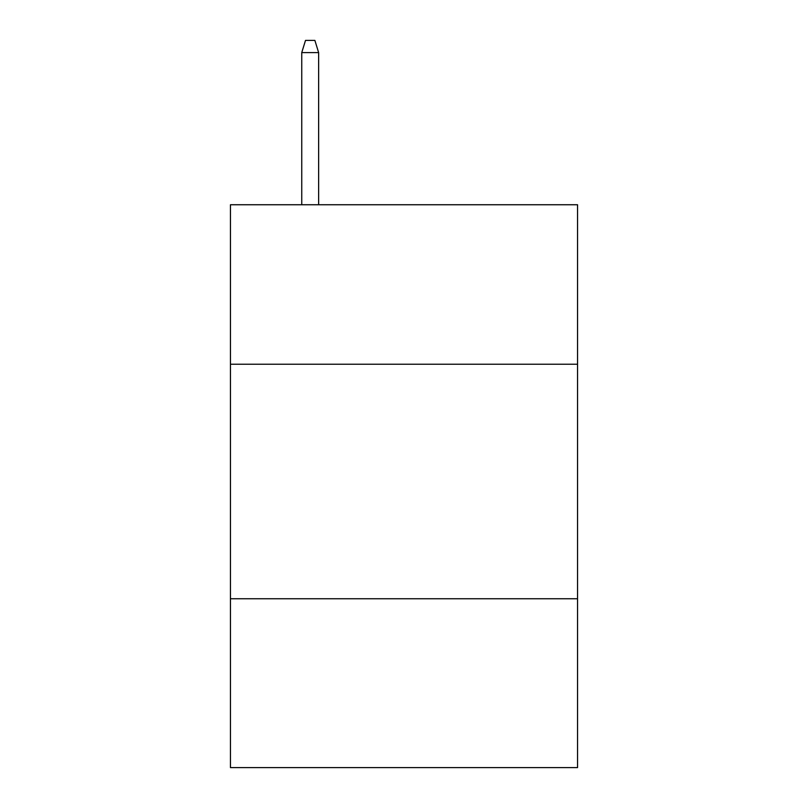<?xml version="1.0" encoding="UTF-8"?>
<svg xmlns="http://www.w3.org/2000/svg" width="808" height="808" viewBox="0 0 808 808"><rect width="100%" height="100%" fill="white"/><g stroke="black" fill="none" stroke-linecap="round" stroke-linejoin="round"><path stroke-width="1.21" d="M230.452 364.226L577.548 364.226L577.548 204.747L230.452 204.747L230.452 767.6L577.548 767.6L577.548 598.748L230.452 598.748M577.548 598.748L577.548 364.226M318.635 204.747L318.635 52.591L301.748 52.591L301.748 204.747M301.748 52.591L305.505 40.4L314.878 40.4L318.635 52.591"/></g></svg>
